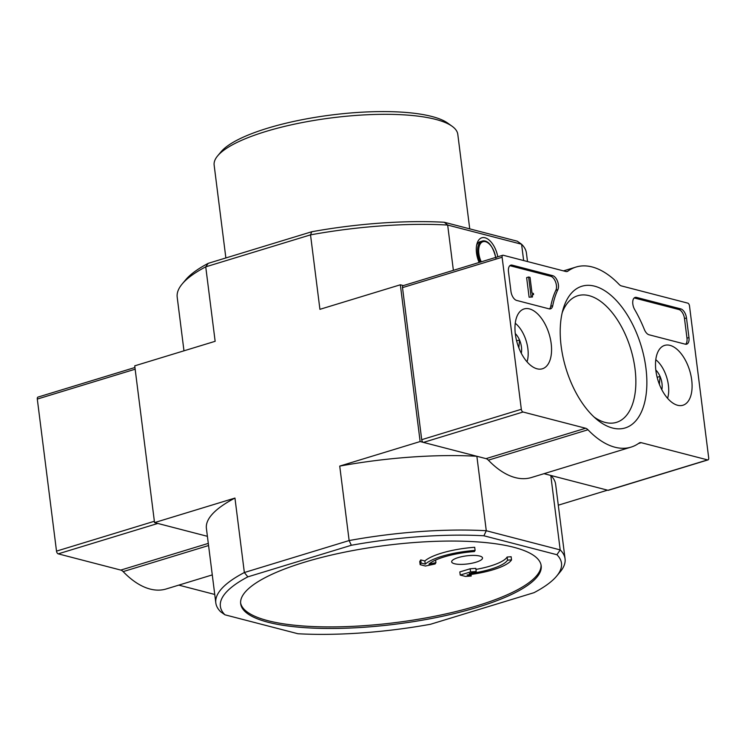 <?xml version="1.0" encoding="UTF-8"?>
<svg xmlns="http://www.w3.org/2000/svg" width="746" height="746" viewBox="0 0 746 746"><rect width="100%" height="100%" fill="white"/><g stroke="black" fill="none" stroke-linecap="round" stroke-linejoin="round"><path stroke-width="1.12" d="M435.934 562.633L428.95 564.135A40.927 10.724 172.8 0 1 474.4 551.564L475.099 550.427L474.698 547.284A45.021 11.796 172.8 0 0 424.847 560.973L420.735 559.91L419.756 561.533L420.147 564.666L425.453 566.037L435.132 563.957L435.934 562.633L435.608 560.078M458.193 557.588A15.554 4.075 172.8 0 0 451.666 561.841A15.554 4.075 172.8 0 0 460.217 564.377A15.554 4.075 172.8 0 0 475.995 562.204A15.554 4.075 172.8 0 0 482.522 557.943A15.554 4.075 172.8 0 0 473.971 555.406A15.554 4.075 172.8 0 0 458.193 557.588M541.055 565.002A151.447 39.687 -7.2 0 1 477.393 605.677A151.447 39.687 -7.2 0 1 325.107 626.882A151.447 39.687 -7.2 0 1 240.604 602.955M511.532 559.873L507.532 560.162A40.927 10.724 172.8 0 1 469.337 573.609L476.218 571.511L470.558 571.912L460.226 575.063L465.532 576.444L471.192 576.033L467.071 574.961A45.021 11.796 172.8 0 0 511.532 559.873L511.141 556.74L507.131 557.029A40.927 10.724 172.8 0 1 475.957 569.403M476.218 571.511L475.827 568.368L470.166 568.778L459.834 571.93L460.226 575.063M208.218 263.338L205.737 266.844A176.009 46.121 172.8 0 0 182.192 283.965L185.642 279.843A171.916 45.049 172.8 0 1 208.218 263.338L311.735 231.754A171.916 45.049 172.8 0 1 444.29 222.261L517.314 241.21L521.585 244.231L523.645 260.55M477.589 607.253A151.447 39.687 -7.2 0 1 323.969 628.43A151.447 39.687 -7.2 0 1 240.678 603.747A151.447 39.687 -7.2 0 1 385.952 545.391A151.447 39.687 -7.2 0 1 541.186 565.785A151.447 39.687 -7.2 0 1 477.589 607.253M247.831 576.854L351.338 545.27A171.916 45.049 -7.2 0 1 483.902 535.777L556.926 554.726A171.916 45.049 -7.2 0 1 556.609 576.164A171.916 45.049 -7.2 0 1 534.033 592.669L430.526 624.262A171.916 45.049 -7.2 0 1 297.962 633.746L224.938 614.807A171.916 45.049 -7.2 0 1 247.831 576.854L244.352 572.527L234.953 498.067L154.534 522.601L134.728 365.838L215.146 341.304L205.737 266.844L310.522 234.869L319.922 309.329L400.341 284.795L403.39 285.587M479.137 262.471A18.827 9.978 -107 0 1 477.039 243.56A18.827 9.978 -107 0 1 487.651 238.962A18.827 9.978 -107 0 1 497.787 256.783M224.938 614.807L220.667 611.776A176.009 46.121 -7.2 0 1 215.818 602.908A176.009 46.121 -7.2 0 1 244.352 572.527L349.137 540.552A176.009 46.121 -7.2 0 1 486.28 530.732L476.871 456.272L420.138 441.548L400.341 284.795M483.902 535.777L486.28 530.732L560.199 549.914L550.79 475.454L607.524 490.169L558.288 505.191M444.29 222.261L447.665 225.05L521.585 244.231A176.009 46.121 172.8 0 1 526.434 253.108L527.506 261.548M311.735 231.754L310.522 234.869A176.009 46.121 172.8 0 1 447.665 225.05L453.381 270.332M351.338 545.27L349.137 540.552L339.728 466.091L420.138 441.548M154.534 522.601L207.407 536.318L157.816 523.45L58.216 553.849L120.805 570.084A8.187 4.336 73 0 1 123.155 571.604A94.145 49.889 73 0 0 166.199 588.967L212.274 574.905M182.192 283.965A176.009 46.121 172.8 0 0 177.203 297.225L183.973 350.816M234.953 498.067A176.009 46.121 172.8 0 0 206.409 528.448L215.818 602.908M556.926 554.726L560.199 549.914A176.009 46.121 -7.2 0 1 565.058 558.782A176.009 46.121 -7.2 0 1 560.06 572.042L556.609 576.164M565.058 558.782L555.649 484.322A176.009 46.121 172.8 0 0 550.79 475.454M476.871 456.272A176.009 46.121 172.8 0 0 339.728 466.091M225.87 257.948L214.149 165.146A122.792 32.181 -7.2 0 1 217.627 155.895A122.792 32.181 -7.2 0 1 331.942 117.831A122.792 32.181 -7.2 0 1 452.132 126.279A122.792 32.181 -7.2 0 1 457.802 134.364L469.738 228.863M217.627 155.895L221.077 151.774A118.698 31.108 -7.2 0 1 331.578 114.977A118.698 31.108 -7.2 0 1 447.759 123.137L452.132 126.279M476.647 245.182A15.554 8.243 -107 0 1 480.098 241.732L482.093 241.126A15.554 8.243 -107 0 0 480.182 262.154M507.532 560.162L507.131 557.029M470.558 571.912L470.166 568.778M471.192 576.033L470.996 574.467M475.099 550.427A45.021 11.796 172.8 0 0 425.248 564.116L424.847 560.973M425.248 564.116L421.126 563.043L420.735 559.91M421.126 563.043L420.147 564.666M134.942 367.498L37.99 397.086A2.452 1.305 73 0 0 37.3 399.073L56.51 551.126A2.452 1.305 73 0 0 58.216 553.849M178.779 585.125L214.745 594.459M649.039 334.777A8.187 4.336 -107 0 1 644.339 329.452A90.052 47.716 -107 0 0 634.678 309.571A8.187 4.336 -107 0 1 635.116 297.421A8.187 4.336 -107 0 1 636.515 297.412L680.818 308.909A8.187 4.336 -107 0 1 686.488 317.964L688.968 337.556A8.187 4.336 -107 0 1 686.674 344.167A8.187 4.336 -107 0 1 685.266 344.176L649.039 334.777M523.021 412.006A2.452 1.305 -107 0 1 521.323 409.293L502.114 257.239A2.452 1.305 -107 0 1 502.804 255.253A2.452 1.305 -107 0 1 503.224 255.253L565.813 271.488A8.187 4.336 -107 0 0 567.221 271.479A8.187 4.336 -107 0 0 567.92 271.124A94.145 49.889 -107 0 1 576.052 267.04A94.145 49.889 -107 0 1 619.096 284.403A8.187 4.336 -107 0 0 621.446 285.923L687.784 303.137A2.452 1.305 -107 0 1 689.49 305.851L708.7 457.913A2.452 1.305 -107 0 1 708.01 459.89A2.452 1.305 -107 0 1 707.59 459.9L641.243 442.686A8.187 4.336 -107 0 0 639.844 442.686A8.187 4.336 -107 0 0 639.135 443.049A94.145 49.889 -107 0 1 631.004 447.134A94.145 49.889 -107 0 1 587.969 429.771A8.187 4.336 -107 0 0 585.619 428.251L523.021 412.006L423.42 442.406A2.452 1.305 -107 0 1 421.714 439.683L402.504 287.63A2.452 1.305 -107 0 1 403.194 285.643L502.804 255.253M691.701 379.966A31.285 16.58 -107 0 1 682.758 405.292A31.285 16.58 -107 0 1 657.944 380.162A31.285 16.58 -107 0 1 664.49 345.445A31.285 16.58 -107 0 1 691.701 379.966M551.173 343.505A31.285 16.58 -107 0 1 542.221 368.832A31.285 16.58 -107 0 1 517.407 343.692A31.285 16.58 -107 0 1 523.962 308.984A31.285 16.58 -107 0 1 551.173 343.505M645.924 368.086A74.078 39.258 -107 0 1 596.949 419.56A74.078 39.258 -107 0 1 563.193 308.928A74.078 39.258 -107 0 1 607.104 292.292A74.078 39.258 -107 0 1 645.924 368.086M516.633 300.424A8.187 4.336 -107 0 1 510.954 291.369L508.483 271.777A8.187 4.336 -107 0 1 510.777 265.166A8.187 4.336 -107 0 1 512.176 265.156L552.721 275.675A8.187 4.336 -107 0 1 557.579 281.419A8.187 4.336 -107 0 1 557.859 289.644A90.052 47.716 -107 0 0 552.739 305.683A8.187 4.336 -107 0 1 550.511 308.844A8.187 4.336 -107 0 1 549.112 308.853L516.633 300.424M708.01 459.89L608.41 490.29A2.452 1.305 -107 0 1 607.99 490.29L543.993 473.682M631.004 447.134L531.404 477.524A94.145 49.889 -107 0 1 488.36 460.161L587.969 429.771M423.42 442.406L486.019 458.641A8.187 4.336 -107 0 1 488.36 460.161M562.204 312.677A66.198 35.081 -107 0 1 577.171 295.929A66.198 35.081 -107 0 1 635.023 368.869A66.198 35.081 -107 0 1 615.804 422.544A66.198 35.081 -107 0 1 594.04 417.005M634.193 297.952A8.187 4.336 -107 0 1 634.529 298.027L678.823 309.515A8.187 4.336 -107 0 1 684.502 318.57L686.973 338.162A8.187 4.336 -107 0 1 685.602 344.251M509.844 265.697A8.187 4.336 -107 0 1 510.18 265.762L550.725 276.281A8.187 4.336 -107 0 1 555.593 282.025A8.187 4.336 -107 0 1 555.873 290.25L557.859 289.644M549.448 308.919A8.187 4.336 -107 0 0 550.753 306.298A90.052 47.716 -107 0 1 555.873 290.25M532.504 296.964L529.11 297.206L532.504 296.964L532.308 295.397A1.231 0.653 -107 0 1 532.653 294.4A1.231 0.653 -107 0 1 532.858 294.4L533.558 294.586L533.418 293.411L532.019 293.122L530.024 277.363L528.625 276.999L531.096 296.6M532.299 294.968L533.558 294.586M529.11 297.206L526.629 277.615L528.625 276.999M515.281 333.583A14.183 7.516 -107 0 1 519.514 339.971L518.871 347.533M516.614 340.857L519.514 339.971A14.183 7.516 -107 0 1 521.295 353.268M515.598 323.531L515.253 323.251A25.373 13.447 -107 0 1 515.598 323.531A25.373 13.447 -107 0 1 527.87 348.699A25.373 13.447 -107 0 1 527.161 361.428A25.373 13.447 -107 0 1 527.03 361.857L527.161 361.428M655.818 370.044A14.183 7.516 -107 0 1 660.051 376.432L659.408 383.994M657.151 377.317L660.051 376.432A14.183 7.516 -107 0 1 661.823 389.729M656.135 359.992L655.79 359.712A25.373 13.447 -107 0 1 656.135 359.992A25.373 13.447 -107 0 1 668.397 385.16A25.373 13.447 -107 0 1 667.698 397.898A25.373 13.447 -107 0 1 667.567 398.317L667.698 397.898M481.273 261.818A14.734 7.805 -107 0 1 482.998 241.704A14.734 7.805 -107 0 1 495.652 257.435M135.157 369.214L37.3 399.073M154.366 521.268L56.51 551.126M208.293 543.386L120.805 570.084M208.572 545.54L123.155 571.604M421.714 439.683L521.323 409.293M402.504 287.63L502.114 257.239M566.428 271.581L567.92 271.124M607.99 490.29L707.59 459.9M638.436 443.534L641.243 442.686M486.019 458.641L585.619 428.251M686.973 338.162L688.968 337.556M684.502 318.57L686.488 317.964M678.823 309.515L680.818 308.909M634.529 298.027L636.515 297.412M510.18 265.762L512.176 265.156M550.725 276.281L552.721 275.675M550.753 306.298L552.739 305.683M495.876 258.088C491.194 238.748 483.1 240.65 482.093 241.126M563.472 270.882L576.052 267.04"/></g></svg>

